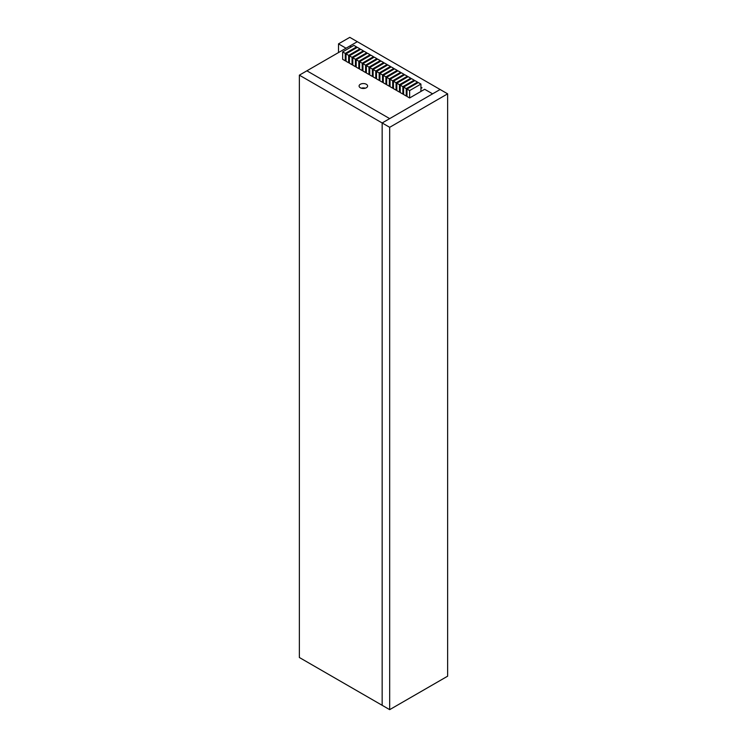 <?xml version="1.0" encoding="UTF-8"?>
<svg xmlns="http://www.w3.org/2000/svg" width="747" height="747" viewBox="0 0 747 747"><rect width="100%" height="100%" fill="white"/><g stroke="black" fill="none" stroke-linecap="round" stroke-linejoin="round"><path stroke-width="1.12" d="M338.503 52.561L338.503 43.868L346.029 48.219L357.318 41.692L349.792 46.043L351.295 46.912L349.792 46.043L299.36 75.158L299.36 657.5L389.682 709.65L447.64 676.184L447.64 93.842L389.682 127.307L389.682 709.65M299.36 75.158L382.156 122.966L382.156 705.308L382.156 122.966L389.682 127.307M338.503 43.868L349.792 37.35L440.114 89.5L432.588 93.842L424.688 89.285L432.588 93.842L389.682 118.614L306.886 70.816L389.682 118.614L382.156 122.966L440.114 89.5L447.64 93.842M365.33 88.193A4.258 2.456 0 0 0 361.343 88.193M366.347 87.763A4.258 2.456 180 0 1 361.707 88.295A4.258 2.456 180 0 1 359.083 86.026A4.258 2.456 180 0 1 360.325 84.28A4.258 2.456 180 0 1 364.966 83.748A4.258 2.456 180 0 1 367.599 86.026A4.258 2.456 180 0 1 366.347 87.763M349.409 62.337L348.662 62.776L346.029 61.254L346.029 53.868L357.318 47.341L359.951 48.863L359.951 49.732M366.347 72.114L365.6 72.552L362.958 71.03L362.958 63.644L374.256 57.127L376.89 58.649L376.89 59.517M379.896 79.938L379.149 80.377L376.507 78.855L376.507 71.46L387.805 64.942L390.438 66.464L390.438 67.333M393.445 87.763L392.698 88.193L390.055 86.671L390.055 79.285L401.354 72.767L403.987 74.289L403.987 75.158M406.994 95.588L406.247 96.018L403.604 94.495L403.604 87.11L414.902 80.592L417.536 82.114L417.536 82.982M403.604 93.627L402.857 94.066L400.224 92.544L400.224 85.158L411.513 78.631L414.146 80.153L414.146 81.021M390.055 85.802L389.308 86.241L386.675 84.719L386.675 77.333L397.964 70.816L400.597 72.338L400.597 73.206M376.507 77.987L375.76 78.416L373.127 76.894L373.127 69.508L384.416 62.991L387.049 64.513L387.049 65.381M362.958 70.162L362.211 70.591L359.578 69.079L359.578 61.684L370.867 55.166L373.5 56.688L373.5 57.556M352.799 64.298L352.052 64.728L349.409 63.206L349.409 55.82L360.708 49.302L363.341 50.824L363.341 51.692M356.188 66.25L355.432 66.688L352.799 65.166L352.799 57.771L364.088 51.254L366.721 52.776L366.721 53.644M369.737 74.074L368.981 74.504L366.347 72.982L366.347 65.596L377.637 59.078L380.279 60.6L380.279 61.469M383.286 81.89L382.529 82.329L379.896 80.807L379.896 73.421L391.185 66.903L393.828 68.425L393.828 69.294M396.834 89.715L396.078 90.154L393.445 88.632L393.445 81.246L404.734 74.728L407.376 76.241L407.376 77.118M409.627 97.969L406.994 96.456L406.994 89.061L418.283 82.544L420.925 84.066L420.925 91.451L424.688 89.285L409.627 97.969L409.627 90.583L420.925 84.066M400.224 91.676L399.468 92.105L396.834 90.583L396.834 83.197L408.123 76.68L410.757 78.202L410.757 79.07M386.675 83.851L385.919 84.28L383.286 82.768L383.286 75.372L394.575 68.855L397.208 70.377L397.208 71.245M373.127 76.026L372.37 76.465L369.737 74.943L369.737 67.557L381.026 61.03L383.659 62.552L383.659 63.42M359.578 68.201L358.821 68.64L356.188 67.118L356.188 59.732L367.477 53.214L370.11 54.736L370.11 55.605M346.029 60.386L345.273 60.815L342.64 59.293L342.64 51.907L353.929 45.39L356.562 46.912L356.562 47.78M422.046 87.763L420.925 87.539L422.046 87.763L420.925 88.417L422.046 87.763M406.994 89.061L409.627 90.583M403.604 87.11L406.247 88.632L417.536 82.114M406.247 88.632L406.247 96.018M400.224 85.158L402.857 86.671L414.146 80.153M402.857 86.671L402.857 94.066M396.834 83.197L399.468 84.719L410.757 78.202M399.468 84.719L399.468 92.105M393.445 81.246L396.078 82.768L407.376 76.241M396.078 82.768L396.078 90.154M386.675 77.333L389.308 78.855L400.597 72.338M389.308 78.855L389.308 86.241M390.055 79.285L392.698 80.807L403.987 74.289M392.698 80.807L392.698 88.193M383.286 75.372L385.919 76.894L397.208 70.377M385.919 76.894L385.919 84.28M379.896 73.421L382.529 74.943L393.828 68.425M382.529 74.943L382.529 82.329M376.507 71.46L379.149 72.982L390.438 66.464M379.149 72.982L379.149 80.377M373.127 69.508L375.76 71.03L387.049 64.513M375.76 71.03L375.76 78.416M369.737 67.557L372.37 69.069L383.659 62.552M372.37 69.069L372.37 76.465M366.347 65.596L368.981 67.118L380.279 60.6M368.981 67.118L368.981 74.504M362.958 63.644L365.6 65.166L376.89 58.649M365.6 65.166L365.6 72.552M359.578 61.684L362.211 63.206L373.5 56.688M362.211 63.206L362.211 70.591M356.188 59.732L358.821 61.254L370.11 54.736M358.821 61.254L358.821 68.64M352.799 57.771L355.432 59.293L366.721 52.776M355.432 59.293L355.432 66.688M349.409 55.82L352.052 57.342L363.341 50.824M352.052 57.342L352.052 64.728M346.029 53.868L348.662 55.381L359.951 48.863M348.662 55.381L348.662 62.776M342.64 51.907L345.273 53.429L356.562 46.912M345.273 53.429L345.273 60.815"/></g></svg>
